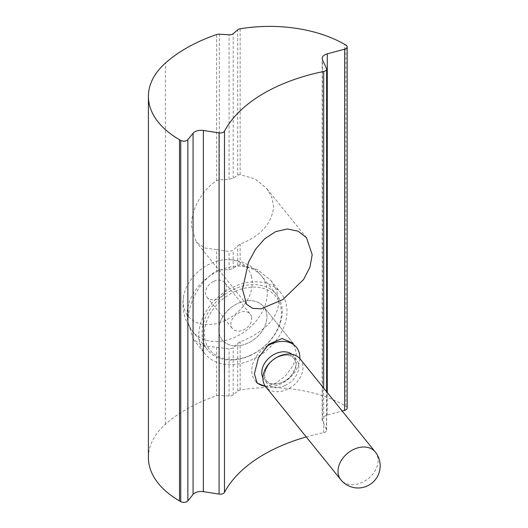 <?xml version="1.0" encoding="UTF-8"?>
<svg xmlns="http://www.w3.org/2000/svg" width="528" height="528" viewBox="0 0 528 528"><rect width="100%" height="100%" fill="white"/><g stroke="black" fill="none" stroke-linecap="round" stroke-linejoin="round"><path stroke-width="0.4" stroke-dasharray="2.64 1.98" d="M296.439 347.332L263.538 306.596A26.545 19.642 -38.9 0 1 247.553 343.279A26.545 19.642 -38.9 0 1 222.242 339.946A26.545 19.642 -38.9 0 1 238.227 303.263A26.545 19.642 -38.9 0 1 263.538 306.596A26.545 19.642 141.1 0 0 236.491 304.102A26.545 19.642 141.1 0 0 218.836 329.749A26.545 19.642 141.1 0 0 222.242 339.946A26.545 19.642 141.1 0 0 249.289 342.441A26.545 19.642 141.1 0 0 266.944 316.793A26.545 19.642 141.1 0 0 263.538 306.596L293.179 343.292L296.419 353.291L293.482 364.934L285.615 375.771L275.339 383.427L265.485 386.437M216.619 347.239L229.079 348.975L233.211 347.866L237.706 343.352L240.148 341.781C260.594 334.006 278.843 319.315 278.698 301.125L276.659 290.387L270.917 280.52L257.38 269.531L240.148 264.825L237.706 265.313L233.211 268.488L229.079 269.603L219.351 269.933L216.619 270.851C198.97 281.457 187.81 304.432 187.955 321.73L193.268 339.28L202.917 345.827L216.619 347.239L216.619 395.729A156.598 90.413 0 0 0 165.383 424.307A106.168 61.294 0 0 0 148.408 457.552M198.792 335.141A48.662 36.01 141.1 0 0 205.036 353.846A48.662 36.01 141.1 0 0 254.628 358.413A48.662 36.01 141.1 0 0 286.994 311.401A48.662 36.01 141.1 0 0 280.744 292.697A48.662 36.01 141.1 0 0 231.152 288.13A48.662 36.01 141.1 0 0 198.792 335.141M216.619 249.559L204.739 247.975L196.258 242.029L191.347 225.977C191.248 210.573 201.036 190.595 216.619 180.715L219.351 179.731L229.079 179.309L233.211 178.193L237.706 175.085L240.148 174.662L255.077 178.952L266.739 188.483L271.861 197.333L273.669 207.035C271.603 223.865 260.429 236.234 240.148 244.127L237.706 245.758L233.211 250.338L229.079 251.447L216.619 249.559L216.619 270.851M347.18 408.052A4.422 2.554 0 0 0 345.886 406.243L344.659 405.537A106.168 61.294 0 0 0 240.148 389.994A4.422 2.554 0 0 0 237.706 391.017L233.211 394.865A4.422 2.554 180 0 1 229.079 395.974L219.351 395.386A4.422 2.554 0 0 0 216.619 395.729M306.253 436.927A159.251 91.945 180 0 1 323.677 432.689A4.422 2.554 0 0 0 326.627 430.28A4.422 2.554 0 0 0 326.476 429.62L322.469 420.988A8.851 5.108 180 0 1 322.172 419.668A8.851 5.108 180 0 1 327.281 415.034L342.197 411.022M213.932 281.252A11.504 8.514 -38.9 0 1 224.902 282.698A11.504 8.514 -38.9 0 1 226.182 285.351A11.504 8.514 -38.9 0 1 217.978 298.591A11.504 8.514 -38.9 0 1 207.009 297.152A11.504 8.514 -38.9 0 1 205.729 294.499A11.504 8.514 -38.9 0 1 213.932 281.252M251.559 316.767A11.504 8.514 141.1 0 0 250.279 314.114A11.504 8.514 141.1 0 0 239.309 312.668A11.504 8.514 141.1 0 0 231.106 325.915A11.504 8.514 141.1 0 0 232.386 328.568A11.504 8.514 141.1 0 0 243.349 330.007A11.504 8.514 141.1 0 0 251.559 316.767M251.618 276.936A38.135 28.222 141.1 0 0 228.875 259.624A38.135 28.222 141.1 0 0 183.619 296.182A38.135 28.222 141.1 0 0 183.803 307.263A38.135 28.222 141.1 0 0 224.413 320.846A38.135 28.222 141.1 0 0 251.618 276.936M235.429 291.265A42.464 31.423 141.1 0 0 205.128 340.157A42.464 31.423 141.1 0 0 250.351 355.278A42.464 31.423 141.1 0 0 280.652 306.385A42.464 31.423 141.1 0 0 235.429 291.265M249.909 355.687A44.24 32.736 -38.9 0 1 207.728 350.143A44.24 32.736 -38.9 0 1 234.373 289.001A44.24 32.736 -38.9 0 1 276.553 294.551A44.24 32.736 -38.9 0 1 249.909 355.687M300.155 358.974A22.117 16.368 -38.9 0 1 286.836 389.545A22.117 16.368 -38.9 0 1 265.742 386.767M299.825 358.578A26.545 19.642 -38.9 0 1 280.454 384.014A26.545 19.642 -38.9 0 1 265.426 386.357M256.304 381.955A26.545 19.642 -38.9 0 1 255.143 380.688A26.545 19.642 -38.9 0 1 265.835 346.962M233.211 394.865L233.211 347.866M237.706 391.017L237.706 343.352M229.079 269.603L229.079 251.447M233.211 268.488L233.211 250.338M229.079 395.974L229.079 348.975M323.677 432.689L323.677 388.093M165.383 424.307L165.383 63.109M216.619 180.715L216.619 34.538M219.351 395.386L219.351 347.464M219.351 269.933L219.351 249.843M240.148 389.994L240.148 341.781M240.148 264.825L240.148 244.127M237.706 265.313L237.706 245.758M240.148 174.662L240.148 28.796M344.659 405.537L344.659 44.345M219.351 179.731L219.351 34.188M229.079 179.309L229.079 34.782M237.706 175.085L237.706 29.825M327.281 415.034L327.281 392.548M322.469 420.988L322.469 59.796M326.476 429.62L326.476 68.422M233.211 178.193L233.211 33.667M345.886 406.243L345.886 45.052M292.017 354.321A18.988 14.051 -38.9 0 1 282.322 382.272A18.988 14.051 -38.9 0 1 262.911 377.83M187.856 321.413A44.24 32.736 141.1 0 0 192.773 331.624A44.24 32.736 141.1 0 0 234.953 337.168A44.24 32.736 141.1 0 0 266.521 286.242A44.24 32.736 141.1 0 0 261.598 276.032A44.24 32.736 141.1 0 0 219.417 270.488A44.24 32.736 141.1 0 0 187.856 321.413M375.263 451.961A22.117 16.368 -38.9 0 1 377.718 457.063A22.117 16.368 -38.9 0 1 361.937 482.526A22.117 16.368 -38.9 0 1 340.844 479.754M284.962 385.546A18.988 14.051 -38.9 0 1 264.746 378.787A18.988 14.051 -38.9 0 1 278.296 356.921A18.988 14.051 -38.9 0 1 298.511 363.686A18.988 14.051 -38.9 0 1 284.962 385.546M255.143 380.688L256.984 382.965M193.268 339.28L205.036 353.846M246.563 304.313L196.258 242.029M322.172 419.668L322.172 58.476M326.627 430.28L326.627 391.743M306.511 237.725L266.739 188.483M270.91 280.52L280.744 292.697M266.541 380.714C268.785 382.767 270.541 383.777 271.808 383.75C274.791 384.43 278.315 383.922 282.388 382.232C288.922 379.698 293.39 374.293 295.799 366.016C295.726 363.733 296.868 363.37 294.07 358.479L290.809 356.07L288.796 355.443C285.813 354.77 282.289 355.278 278.23 356.968C271.696 359.495 267.227 364.901 264.818 373.177C264.891 375.461 263.749 375.83 266.541 380.714M224.902 282.698L250.279 314.114M183.619 296.182A44.24 44.24 0 0 0 192.773 331.624L207.728 350.143M276.553 294.551L261.598 276.032A44.24 44.24 0 0 0 228.875 259.624M207.009 297.152L232.386 328.568"/><path stroke-width="0.79" d="M265.485 386.437L257.096 383.104L254.41 373.798L258.397 357.885L268.752 344.236L282.137 338.521L293.179 343.299M242.484 289.291L246.569 304.313L252.674 308.372L261.076 308.788L282.803 299.627L303.6 279.49L309.956 267.155L312.187 254.727L306.511 237.725L298.049 231.152L287.212 228.974L275.623 231.64L264.726 238.748L255.526 249.315L248.516 262.198L242.484 289.291M148.408 96.36A106.168 61.294 0 0 0 179.5 139.702L180.728 140.408A4.422 2.554 0 0 0 187.862 139.682L193.07 133.234A8.851 5.108 180 0 1 203.372 130.462L219.094 132.891A4.422 2.554 0 0 0 224.473 131.175A159.251 91.945 180 0 1 323.677 71.491A4.422 2.554 0 0 0 326.627 69.089A4.422 2.554 0 0 0 326.476 68.422L322.469 59.796A8.851 5.108 180 0 1 322.172 58.476A8.851 5.108 180 0 1 327.281 53.843L344.626 49.177A4.422 2.554 0 0 0 347.18 46.86A4.422 2.554 0 0 0 345.886 45.052L344.659 44.345A106.168 61.294 0 0 0 240.148 28.796A4.422 2.554 0 0 0 237.706 29.825L233.211 33.667A4.422 2.554 180 0 1 229.079 34.782L219.351 34.188A4.422 2.554 0 0 0 216.619 34.538A156.598 90.413 0 0 0 165.383 63.109A106.168 61.294 0 0 0 148.408 96.36L148.408 457.552A106.168 61.294 0 0 0 179.5 500.894L180.728 501.6A4.422 2.554 0 0 0 187.862 500.874L193.07 494.432A8.851 5.108 180 0 1 203.372 491.654L219.094 494.089A4.422 2.554 0 0 0 224.473 492.373A159.251 91.945 180 0 1 306.253 436.927M342.197 411.022L344.626 410.368A4.422 2.554 0 0 0 347.18 408.052L347.18 46.86M265.742 386.767A22.117 16.368 -38.9 0 1 279.068 356.202A22.117 16.368 -38.9 0 1 300.155 358.974L375.263 451.961A22.117 16.368 -38.9 0 0 354.169 449.183A22.117 16.368 -38.9 0 0 338.389 474.652A22.117 16.368 -38.9 0 0 340.844 479.754L265.742 386.767M265.426 386.357A26.545 19.642 -38.9 0 1 256.304 381.955M265.835 346.962A26.545 19.642 -38.9 0 1 271.135 344.005A26.545 19.642 -38.9 0 1 296.439 347.332A26.545 19.642 -38.9 0 1 299.825 358.578M323.677 388.093L323.677 71.491M224.473 492.373L224.473 131.175M327.281 392.548L327.281 53.843M219.094 494.089L219.094 132.891M203.372 491.654L203.372 130.462M193.07 494.432L193.07 133.234M187.862 500.874L187.862 139.682M180.728 501.6L180.728 140.408M179.5 500.894L179.5 139.702M344.626 410.368L344.626 49.177M262.911 377.83A18.988 14.051 -38.9 0 1 275.649 353.648A18.988 14.051 -38.9 0 1 292.017 354.321M326.627 391.743L326.627 69.089M340.844 479.754A22.117 22.117 0 0 0 379.592 460.838A22.117 22.117 0 0 0 375.263 451.961"/></g></svg>
